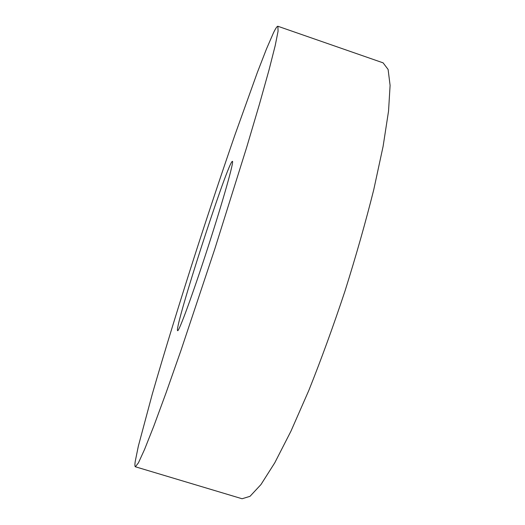 <?xml version="1.0" encoding="UTF-8"?>
<svg xmlns="http://www.w3.org/2000/svg" width="525" height="525" viewBox="0 0 525 525"><rect width="100%" height="100%" fill="white"/><g stroke="black" fill="none" stroke-linecap="round" stroke-linejoin="round"><path stroke-width="0.79" d="M135.247 461.337L138.351 446.106L152.243 394.249C164.489 351.73 180.364 300.208 197.124 248.154C209.908 208.661 222.495 170.966 234.885 135.069L257.335 72.509L266.464 48.976L273.433 32.917C275.651 28.324 277.134 26.112 277.889 26.263L278.066 31.244L275.185 45.682L268.984 70.101L259.416 104.298L246.737 147.131L214.745 249.145L180.922 350.562L166.11 392.707L153.838 426.024L144.559 449.452L138.436 462.84L135.371 466.771C134.8 466.541 134.754 464.73 135.247 461.337M231.873 161.759L232.411 161.306C234.242 160.886 223.381 199.664 208.064 246.98C192.76 294.308 178.854 332.095 177.614 330.684L177.47 330.428C175.718 323.466 224.956 170.894 231.873 161.759M277.889 26.263L383.106 62.849L388.106 69.451L390.095 85.404L388.539 111.116L383.119 146.278L373.767 189.643C365.669 221.996 356.048 255.872 344.925 291.257C333.217 326.458 321.169 359.546 308.785 390.515L290.962 431.143L274.765 462.814L260.958 484.562L250.005 496.328L242.084 498.75L135.371 466.771"/></g></svg>
